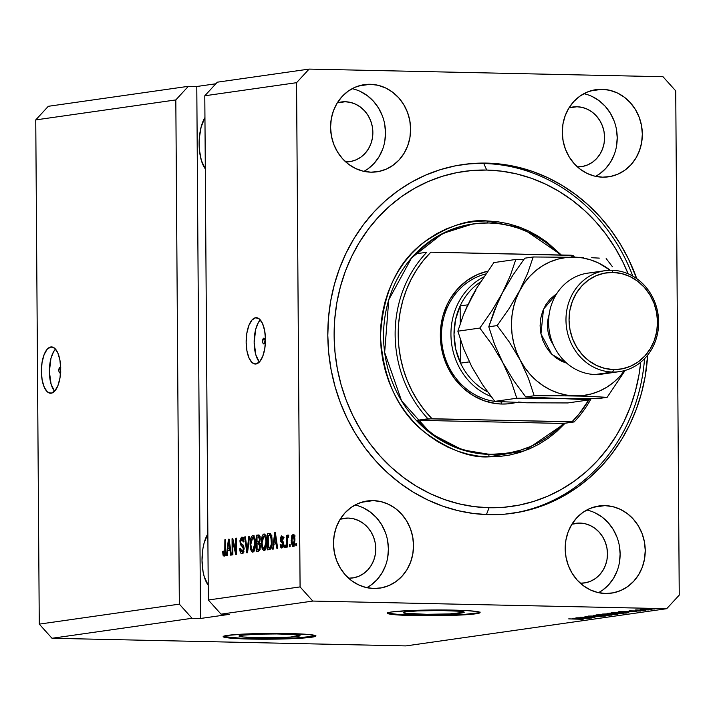 <?xml version="1.0" encoding="UTF-8"?>
<svg xmlns="http://www.w3.org/2000/svg" width="715" height="715" viewBox="0 0 715 715"><rect width="100%" height="100%" fill="white"/><g stroke="black" fill="none" stroke-linecap="round" stroke-linejoin="round"><path stroke-width="1.07" d="M297.243 636.439A30.495 1.895 -0.4 0 1 263.022 637.744A30.495 1.895 -0.4 0 1 239.025 636.055A30.495 1.895 -0.4 0 1 241.795 635.242L258.91 634.134L276.58 633.946L291.872 634.393L299.996 635.698L290.263 637.092L262.459 637.735L243.547 637.02L239.042 635.984L241.795 635.242A30.495 1.895 -0.4 0 1 276.017 633.946A30.495 1.895 -0.4 0 1 300.014 635.626A30.495 1.895 -0.4 0 1 297.243 636.439L297.234 634.857L297.243 636.439M461.452 613.014A30.495 1.895 -0.4 0 1 427.23 614.31A30.495 1.895 -0.4 0 1 403.233 612.621A30.495 1.895 -0.4 0 1 406.013 611.817L417.748 610.905L440.789 610.521L459.7 611.236L464.205 612.272L449.717 613.917L426.676 614.31L405.146 613.273L403.26 612.549L406.013 611.817A30.495 1.895 -0.4 0 1 440.234 610.512A30.495 1.895 -0.4 0 1 464.232 612.201A30.495 1.895 -0.4 0 1 461.452 613.014L461.443 611.423L461.452 613.014M387.539 612.97A46.35 2.887 179.6 0 0 425.684 615.311A46.35 2.887 179.6 0 0 475.859 613.318L475.868 613.783A46.35 2.887 -0.4 0 1 423.861 615.758A46.35 2.887 -0.4 0 1 387.387 613.202A46.35 2.887 -0.4 0 1 391.606 611.969L409.436 610.583L444.462 609.993L467.708 610.673L477.191 611.566L480.051 612.657L475.868 613.783L465.268 614.766L423.003 615.758L390.283 614.185L387.423 613.086L391.606 611.969A46.35 2.887 -0.4 0 1 443.613 609.984A46.35 2.887 -0.4 0 1 480.087 612.549A46.35 2.887 -0.4 0 1 475.868 613.783L475.859 613.318A46.35 2.887 179.6 0 0 479.935 612.317M223.321 636.395A46.35 2.887 179.6 0 0 261.467 638.736A46.35 2.887 179.6 0 0 311.651 636.752L311.651 637.217A46.35 2.887 -0.4 0 1 259.643 639.192A46.35 2.887 -0.4 0 1 223.178 636.627A46.35 2.887 -0.4 0 1 227.397 635.394L245.227 634.017L280.253 633.427L308.996 634.518L315.842 636.091L311.651 637.217L293.82 638.593L258.794 639.183L230.051 638.093L223.205 636.52L227.397 635.394A46.35 2.887 -0.4 0 1 279.404 633.419A46.35 2.887 -0.4 0 1 315.869 635.984A46.35 2.887 -0.4 0 1 311.651 637.217L311.651 636.752A46.35 2.887 179.6 0 0 315.717 635.751M60.918 372.032L60.069 373.007A2.896 1.207 91.2 0 1 59.989 373.007A2.896 1.207 91.2 0 1 58.845 370.182A2.896 1.207 91.2 0 1 60.033 367.224L60.891 367.948M55.493 349.09A23.175 9.653 -88.8 0 0 49.389 370.048A23.175 9.653 -88.8 0 0 54.581 391.248L51.096 384.25L49.38 371.639L50.917 358.555L53.536 351.789L55.493 349.09M50.872 346.954L54.581 348.187L57.754 352.754L59.899 359.958L60.695 368.708L60.015 377.663L57.978 385.465L54.876 390.926L51.194 393.214A23.175 9.653 91.2 0 1 50.533 393.25A23.175 9.653 91.2 0 1 41.372 370.665A23.175 9.653 91.2 0 1 50.872 346.954A23.175 9.653 91.2 0 1 51.534 346.918A23.175 9.653 91.2 0 1 60.695 369.494A23.175 9.653 91.2 0 1 51.194 393.214L47.485 391.981L44.321 387.414L42.167 380.21L41.372 371.46L42.051 362.505L44.089 354.703L47.19 349.242L50.872 346.954M263.799 338.15L264.657 338.874L265.033 340.867L263.844 343.933A2.896 1.207 91.2 0 1 263.755 343.933A2.896 1.207 91.2 0 1 262.611 341.109A2.896 1.207 91.2 0 1 263.799 338.15A2.896 1.207 91.2 0 1 263.88 338.141A2.896 1.207 91.2 0 1 265.033 340.966A2.896 1.207 91.2 0 1 263.844 343.933L262.986 343.209L262.611 341.216L263.799 338.15M260.278 319.873A23.175 9.653 -88.8 0 0 254.174 340.832A23.175 9.653 -88.8 0 0 259.366 362.031L255.881 355.033L254.165 342.413L255.702 329.338L258.321 322.572L260.278 319.873M255.657 317.737L259.366 318.97L262.53 323.538L264.675 330.741L265.48 339.491L264.8 348.446L262.762 356.249L259.661 361.71L255.979 363.998A23.175 9.653 91.2 0 1 255.318 364.033A23.175 9.653 91.2 0 1 246.157 341.448A23.175 9.653 91.2 0 1 255.657 317.737A23.175 9.653 91.2 0 1 256.319 317.701A23.175 9.653 91.2 0 1 265.48 340.277A23.175 9.653 91.2 0 1 255.979 363.998L252.27 362.764L249.097 358.197L246.952 350.994L246.157 342.244L246.827 333.288L248.874 325.486L251.975 320.025L255.657 317.737M205.303 168.838A30.128 12.548 91.2 0 1 204.946 117.537L201.121 127.038L199.315 138.147L199.119 144.046L199.396 149.873L201.353 160.446L205.303 168.838M208.208 585.165A30.128 12.548 91.2 0 1 207.851 533.864L204.025 543.364L202.899 548.727L202.023 560.372L203.06 571.741L204.258 576.773L208.208 585.165M370.29 84.281L358.599 85.952L370.29 84.281L378.101 85.3L385.626 87.963L392.571 92.172L398.675 97.767L403.698 104.533L407.452 112.21L409.784 120.504L410.616 129.093L409.909 137.646L407.684 145.842L404.046 153.368L399.113 159.919L393.08 165.245L386.189 169.16L378.7 171.502L370.897 172.172A44.035 39.942 -98.1 0 1 330.705 130.622A44.035 39.942 -98.1 0 1 364.373 84.638A44.035 39.942 -98.1 0 1 370.29 84.281A44.035 39.942 -98.1 0 1 410.481 125.831A44.035 39.942 -98.1 0 1 376.814 171.823A44.035 39.942 -98.1 0 1 370.897 172.172L363.086 171.162L355.561 168.499L348.616 164.289L342.512 158.694L337.489 151.929L333.735 144.251L331.403 135.957L330.571 127.368L331.277 118.806L333.503 110.611L337.14 103.094L342.074 96.543L348.107 91.207L354.998 87.302L362.487 84.96L370.29 84.281M373.194 500.616L361.504 502.279L373.194 500.616L381.006 501.626L388.531 504.29L395.484 508.499L401.58 514.094L406.612 520.86L410.356 528.537L412.698 536.831L413.52 545.42L412.814 553.982L410.598 562.169L406.951 569.694L402.018 576.245L395.994 581.581L389.103 585.487L381.613 587.828L373.811 588.499A44.035 39.942 -98.1 0 1 333.61 546.948A44.035 39.942 -98.1 0 1 367.278 500.965A44.035 39.942 -98.1 0 1 373.194 500.616A44.035 39.942 -98.1 0 1 413.395 542.167A44.035 39.942 -98.1 0 1 379.719 588.15A44.035 39.942 -98.1 0 1 373.811 588.499L365.991 587.489L358.465 584.825L351.521 580.616L345.417 575.021L340.394 568.255L336.64 560.578L334.307 552.284L333.476 543.695L334.182 535.133L336.407 526.946L340.054 519.421L344.979 512.87L351.011 507.534L357.902 503.628L365.392 501.287L373.194 500.616M604.908 505.612L593.218 507.284L604.908 505.612L612.719 506.622L620.245 509.286L627.198 513.495L633.302 519.099L638.325 525.865L642.079 533.542L644.412 541.836L645.243 550.425L644.528 558.978L642.311 567.174L638.665 574.69L633.731 581.241L627.707 586.577L620.817 590.492L613.327 592.824L605.525 593.504A44.035 39.942 -98.1 0 1 565.324 551.953A44.035 39.942 -98.1 0 1 599 505.97A44.035 39.942 -98.1 0 1 604.908 505.612A44.035 39.942 -98.1 0 1 645.109 547.163A44.035 39.942 -98.1 0 1 611.432 593.146A44.035 39.942 -98.1 0 1 605.525 593.504L597.704 592.494L590.179 589.83L583.234 585.621L577.13 580.026L572.107 573.251L568.353 565.574L566.021 557.289L565.19 548.691L565.905 540.138L568.121 531.942L571.768 524.426L576.701 517.875L582.725 512.539L589.616 508.624L597.105 506.292L604.908 505.612M602.003 89.286L590.313 90.957L602.003 89.286L609.815 90.296L617.34 92.959L624.293 97.169L630.389 102.772L635.421 109.538L639.165 117.215L641.507 125.509L642.329 134.098L641.623 142.651L639.407 150.847L635.76 158.364L630.827 164.915L624.803 170.25L617.912 174.165L610.422 176.498L602.62 177.177A44.035 39.942 -98.1 0 1 562.419 135.627A44.035 39.942 -98.1 0 1 596.087 89.643A44.035 39.942 -98.1 0 1 602.003 89.286A44.035 39.942 -98.1 0 1 642.204 130.836A44.035 39.942 -98.1 0 1 608.528 176.82A44.035 39.942 -98.1 0 1 602.62 177.177L594.8 176.167L587.274 173.504L580.33 169.294L574.225 163.699L569.203 156.925L565.449 149.247L563.116 140.953L562.285 132.364L562.991 123.811L565.216 115.616L568.863 108.099L573.788 101.548L579.82 96.212L586.711 92.298L594.201 89.965L602.003 89.286M486.674 163.109L483.778 163.529L486.674 163.109L502.377 164.298L517.937 167.167L533.202 171.68L548.039 177.812L562.294 185.498L575.825 194.659L588.517 205.205L600.243 217.038L610.878 230.051L620.334 244.11L628.521 259.08L636.752 278.644A176.131 159.758 -98.1 0 0 486.674 163.109A176.131 159.758 -98.1 0 0 463.025 164.53A176.131 159.758 -98.1 0 0 328.337 348.473A176.131 159.758 -98.1 0 0 489.132 514.675L473.437 513.495L457.877 510.626L442.603 506.104L427.776 499.973L413.52 492.295L399.98 483.134L387.289 472.588L375.572 460.746L364.927 447.742L355.471 433.683L347.293 418.713L340.465 402.974L335.058 386.618L331.125 369.798L328.703 352.683L327.81 335.442L328.462 318.229L330.643 301.212L334.352 284.561L339.527 268.429L346.132 252.985L354.113 238.363L363.372 224.707L373.829 212.158L385.394 200.817L397.942 190.816L411.357 182.236L425.505 175.166L440.261 169.678L455.464 165.817L470.988 163.619L486.674 163.109M576.987 106.749L568.988 107.885A30.128 27.331 -98.1 0 1 572.938 106.991A30.128 27.331 -98.1 0 1 576.987 106.749A30.128 27.331 -98.1 0 1 604.488 135.18A30.128 27.331 -98.1 0 1 581.447 166.64A30.128 27.331 -98.1 0 1 577.407 166.881L582.743 166.416L587.864 164.816L592.583 162.144L596.703 158.498L600.082 154.011L602.575 148.872L604.095 143.259L604.577 137.405L604.014 131.524L602.414 125.858L599.849 120.603L596.408 115.973L592.235 112.139L587.48 109.261L582.332 107.438L576.987 106.749L568.988 107.885L576.987 106.749M579.892 523.076L571.893 524.211A30.128 27.331 -98.1 0 1 575.843 523.317A30.128 27.331 -98.1 0 1 579.892 523.076A30.128 27.331 -98.1 0 1 607.393 551.506A30.128 27.331 -98.1 0 1 584.352 582.966A30.128 27.331 -98.1 0 1 580.312 583.208L585.648 582.752L590.778 581.152L595.488 578.471L599.617 574.824L602.986 570.338L605.48 565.199L606.999 559.586L607.482 553.732L606.919 547.86L605.319 542.185L602.754 536.929L599.313 532.3L595.139 528.465L590.384 525.588L585.236 523.764L579.892 523.076L571.893 524.211L579.892 523.076M348.178 518.071L340.179 519.215A30.128 27.331 -98.1 0 1 344.13 518.312A30.128 27.331 -98.1 0 1 348.178 518.071A30.128 27.331 -98.1 0 1 375.679 546.501A30.128 27.331 -98.1 0 1 352.638 577.97A30.128 27.331 -98.1 0 1 348.598 578.212L353.934 577.747L359.055 576.147L363.774 573.466L367.894 569.819L371.273 565.333L373.766 560.194L375.286 554.59L375.768 548.736L375.205 542.855L373.605 537.179L371.04 531.924L367.599 527.295L363.426 523.469L358.671 520.591L353.523 518.768L348.178 518.071L340.179 519.215L348.178 518.071M345.265 101.745L337.274 102.889A30.128 27.331 -98.1 0 1 341.225 101.986A30.128 27.331 -98.1 0 1 345.265 101.745A30.128 27.331 -98.1 0 1 372.774 130.175A30.128 27.331 -98.1 0 1 349.733 161.635A30.128 27.331 -98.1 0 1 345.694 161.885L351.029 161.42L356.15 159.82L360.869 157.139L364.99 153.493L368.368 149.006L370.862 143.867L372.381 138.263L372.864 132.4L372.292 126.528L370.701 120.853L368.136 115.598L364.695 110.968L360.521 107.143L355.766 104.256L350.618 102.442L345.265 101.745L337.274 102.889L345.265 101.745M179.331 604.139L175.819 99.921L35.75 119.906L39.271 624.124L179.331 604.139L39.271 624.124L52.007 638.272L192.067 618.287L179.331 604.139L175.819 99.921L188.358 86.318L48.289 106.303L35.75 119.906L175.819 99.921L188.358 86.318L196.786 86.497L215.867 83.771L196.786 86.497L200.495 618.475L192.067 618.287L52.007 638.272L405.897 645.913L666.711 608.697L312.812 601.065L221.051 614.158L229.479 614.337L200.495 618.475L192.067 618.287L179.331 604.139M204.794 95.783L208.315 600.001L300.077 586.908L296.555 82.69L204.794 95.783L296.555 82.69L309.103 69.087L662.993 76.728L675.729 90.877L679.25 595.095L666.711 608.697L405.897 645.913L52.007 638.272L39.271 624.124L35.75 119.906L48.289 106.303L188.358 86.318L196.786 86.497L200.495 618.475L229.479 614.337L221.051 614.158L312.812 601.065L300.077 586.908L208.315 600.001L221.051 614.158L208.315 600.001L204.794 95.783L217.333 82.18L309.103 69.087L217.333 82.18L204.794 95.783M232.786 541.934L232.876 554.822L232.169 554.929L232.062 538.735L232.804 538.627L235.744 551.131L235.655 538.225L236.361 538.118L236.477 554.313L235.727 554.42L232.786 541.934L235.727 554.42L236.477 554.313L236.361 538.118L235.655 538.225L235.744 551.131L232.804 538.627L232.062 538.735L232.169 554.929L232.876 554.822L232.786 541.934L233.591 541.952L232.786 541.934M241.867 539.021L243.243 541.979L243.949 541.666L242.063 537.117L239.9 541.845L240.606 541.863L239.9 541.845L241.759 546.037L243.779 546.081L241.759 546.037L243.466 548.852L244.173 548.87L243.466 548.852L242.117 551.819L243.735 551.855L242.117 551.819L240.472 548.271L239.775 548.584C239.882 551.998 240.651 553.714 242.072 553.723L244.173 548.709L242.877 553.347L241.625 553.714L240.419 552.454L239.775 548.584L240.472 548.271L240.955 550.943L241.965 551.828L243.073 551.024L243.457 548.512L242.868 546.734L240.463 544.821L239.963 540.486L241.456 537.242L242.635 537.314L243.341 538.216L243.949 541.666L243.243 541.979L242.85 539.709L241.75 539.038L240.812 540.174L240.624 542.22L241.08 543.766L243.547 545.554L244.173 548.709L243.1 544.991L240.839 543.4L240.606 541.782L241.867 539.021L244.128 539.056M249.562 536.241L247.542 552.731L246.818 552.838L244.682 536.938L245.406 536.831L247.131 550.899L248.829 536.339L249.562 536.241L248.829 536.339L247.131 550.899L245.406 536.831L244.682 536.938L246.818 552.838L247.542 552.731L249.562 536.241M252.851 552.186L251.233 550.934L250.295 547.359L250.849 538.029L251.832 536.116L253.351 535.669L254.486 537.072L255.228 539.923L255.139 548.056L253.977 551.39L252.851 552.186L254.826 549.424L255.469 543.516C255.487 538.797 254.585 536.152 252.744 535.571C250.876 536.706 250 539.673 250.116 544.473L250.84 549.933L252.029 549.96L250.84 549.933L252.636 552.195M264.094 550.586L262.477 549.335L261.538 545.76L262.092 536.429L263.066 534.507L264.586 534.06L265.721 535.464L266.472 538.324L266.382 546.457L265.211 549.79L264.094 550.586L266.069 547.824L266.713 541.907C266.731 537.197 265.819 534.552 263.978 533.971C262.119 535.097 261.243 538.064 261.359 542.873L262.083 548.325L263.272 548.351L262.083 548.325L263.871 550.595M273.943 544.124L273.389 549.049L272.656 549.147L274.703 532.648L275.382 532.55L277.661 548.432L276.928 548.539L276.303 543.784L273.943 544.124L276.303 543.784L276.928 548.539L277.661 548.432L275.382 532.55L274.703 532.648L272.656 549.147L273.389 549.049L273.943 544.124M296.609 543.418L296.627 545.733L295.921 545.831L295.912 543.516L296.609 543.418L295.912 543.516L295.921 545.831L296.627 545.733L296.609 543.418M294.92 539.959L294.285 545.08L293.516 546.26L292.632 546.385L291.237 542.73L291.783 535.589L293.427 534.311L294.821 537.877L294.92 539.959L292.989 534.248L291.139 540.62L293.07 546.448L294.92 539.959M290.111 544.347L290.129 546.653L289.423 546.76L289.414 544.446L290.111 544.347L289.414 544.446L289.423 546.76L290.129 546.653L290.111 544.347M287.278 540.951L287.323 547.055L286.617 547.163L286.536 535.383L287.233 535.285L287.251 537.162L287.904 535.026L288.735 535.49L288.485 537.206L287.519 537.769L287.278 540.951L287.385 538.529L288.002 537.072L288.485 537.206L288.735 535.49L288.065 534.954L287.251 537.162L287.233 535.285L286.536 535.383L286.617 547.163L287.323 547.055L287.278 540.951M285.285 545.036L285.303 547.35L284.597 547.449L284.579 545.134L285.285 545.036L284.579 545.134L284.597 547.449L285.303 547.35L285.285 545.036M281.808 537.528L282.693 539.298L283.399 538.985L281.773 535.857L280.235 539.432L280.959 539.45L280.235 539.432L281.978 542.801L283.444 542.828L281.978 542.801L283.498 543.373L282.648 543.355L282.818 544.401L283.515 544.41L282.818 544.401L281.916 546.358L283.238 546.385L281.916 546.358L280.879 544.187L280.182 544.499L280.906 544.517L280.182 544.499L281.88 548.048L283.515 544.008L283.069 546.877L281.719 548.056L280.7 547.19L280.182 544.499L280.879 544.187L281.916 546.358L282.782 543.829L280.539 541.362L280.334 538.038L281.478 535.937L282.89 536.545L283.399 538.985L282.693 539.298L281.808 537.528L280.941 539.289L283.069 541.505L283.515 544.008L280.932 539.092L281.808 537.528L284.025 537.573M272.156 541.032L271.083 548.459L269.948 549.513L267.651 549.862L267.535 533.676L270.52 533.551L271.816 536.59L272.156 541.032L270.52 533.551L267.535 533.676L267.651 549.862L269.644 549.576C271.477 548.655 272.317 545.804 272.156 541.032M260.501 546.126L259.67 550.434L256.408 551.471L256.292 535.276L258.928 534.999L259.724 535.794L260.269 539.289L259.545 542.283L260.501 546.126L259.545 542.283L260.278 538.788L258.392 534.981L256.292 535.276L256.408 551.471L258.49 551.176L260.501 546.126M227.665 550.729L227.111 555.644L226.378 555.752L228.425 539.253L229.104 539.155L231.383 555.037L230.65 555.144L230.024 550.389L227.665 550.729L230.024 550.389L230.65 555.144L231.383 555.037L229.104 539.155L228.425 539.253L226.378 555.752L227.111 555.644L227.665 550.729M224.161 554.384L225.386 554.411L224.161 554.384L223.357 551.131L222.651 551.444L223.366 551.462L222.651 551.444L223.08 555.287L224.144 556.279L223.017 555.09L222.651 551.444L223.357 551.131L223.84 554.241L224.76 553.571L224.859 539.762L225.556 539.664L225.6 552.516L225.189 555.126L224.144 556.279L225.636 550.648L225.556 539.664L224.859 539.762L224.859 553.061L224.099 554.384L226.208 554.438M579.633 617.814L591.368 618.064L575.924 617.849L591.269 617.59L580.223 617.233L594.969 617.554L579.633 617.814L594.969 617.554L580.223 617.233L591.269 617.59L575.924 617.849L591.368 618.064L579.633 617.814M585.505 616.446L601.109 616.696L584.968 616.589M593.423 615.347L606.034 615.973L588.543 616.044L603.916 615.99L593.423 615.347L603.916 615.99L588.543 616.044L605.31 616.08L593.423 615.347M596.408 614.891L601.485 615.445L611.531 614.918L601.485 615.445L595.881 615.079L599.724 614.677L611.977 615.132L595.863 615.043M607.652 613.291L618.466 613.854L622.774 613.318L613.407 613.854L607.124 613.47L610.968 613.077L623.221 613.533L607.106 613.443M646.432 609.868L648.532 609.913L646.432 609.868M640.56 609.251L652 609.43L640.166 609.368M582.832 619.315L568.72 618.877L583.199 619.217M628.065 612.103L618.564 611.763L636.153 611.674L619.244 611.665L628.065 612.103M629.432 610.842L640.846 611.03L628.968 610.959M641.686 610.538L643.795 610.583L641.686 610.538M635.724 609.94L645.815 610.297L635.599 609.984M652.929 608.939L655.029 608.983L652.929 608.939M628.136 612.818L623.257 612.29L628.771 612.603L626.143 613.104L611.397 612.782L617.706 612.255L623.257 612.29L611.397 612.782L628.825 612.639M616.982 614.408L600.153 614.391L606.168 613.89L614.703 614.024L600.153 614.391L617.662 614.248M581.787 618.707L572.286 618.368L589.875 618.278L572.965 618.269L581.787 618.707M679.25 595.095L675.729 90.877L662.993 76.728L309.103 69.087L296.555 82.69L300.077 586.908L312.812 601.065L666.711 608.697L679.25 595.095M647.665 355.114L645.162 376.582L641.462 393.232L636.279 409.355L629.674 424.808L621.701 439.43L612.433 453.078L601.976 465.635L590.42 476.968L577.872 486.969L564.457 495.549L550.3 502.618L535.553 508.115L520.341 511.976L504.817 514.165L489.132 514.675A176.131 159.758 -98.1 0 0 512.78 513.254A176.131 159.758 -98.1 0 0 647.665 355.114M626.572 612.04L620.441 611.665L628.467 611.674L620.441 611.745L626.572 612.04M640.569 611.075L641.033 610.95M638.325 610.869L639.085 611.039M638.191 610.11L637.566 609.993M641.864 609.144L650.15 609.457M625.866 612.505L613.819 612.719L625.125 612.97L613.819 612.719L622.533 612.281L626.331 612.791M608.966 613.166L612.934 613.729L609.377 613.139L621.049 613.577L613.452 613.738L621.424 613.443L609.386 613.327M606.99 614.426L602.584 614.051L607.357 613.899L608.778 614.14L606.99 614.426L608.706 614.462L602.584 614.328L606.99 614.426M615.767 614.248L608.706 614.462L615.767 614.274M597.722 614.766L602.218 615.347L598.142 614.748L609.806 615.186L602.218 615.347L610.19 615.043L598.142 614.927M600.761 616.759L601.36 616.598M580.294 618.636L574.163 618.269L582.189 618.278L574.163 618.35L580.294 618.636M650.355 609.18L642.079 609.287M640.953 145.252L640.953 145.994M638.852 151.794L639.326 151.16M296.609 543.534L295.912 543.516L296.609 543.534M294.035 545.634L293.695 544.785M291.845 540.638L291.139 540.62L291.845 540.638M293.776 535.946L294.133 535.115M293.677 544.705L294.321 546.09M294.24 534.936L293.615 536.5M292.98 535.937L292.042 537.644L292.095 543.355L293.079 544.767L291.845 540.513L293.07 535.937L294.214 540.174L294.92 540.191L294.214 540.174L293.079 544.767L294.392 544.794L292.989 544.767L295.098 544.812M294.473 535.973L295.179 535.982M290.111 544.464L289.414 544.446L290.111 544.464M287.233 535.401L286.536 535.383L287.233 535.401M287.814 537.171L287.251 537.162L287.814 537.171M288.735 535.49L288.065 534.954M288.002 537.072L288.485 537.206M285.285 545.152L284.579 545.134L285.285 545.152M282.845 547.324L282.532 546.376M281.916 546.358L283.918 546.403M282.452 540.719L283.346 542.354L282.497 540.942M282.559 537.537L282.925 536.616M283.229 537.564L281.996 537.537M282.523 546.314L282.934 547.476M282.631 546.752L282.809 547.234M283.024 536.465L282.434 538.082M275.418 543.918L275.624 542.229L275.418 543.918M275.4 532.666L274.703 532.648L275.4 532.666M277 543.802L276.303 543.784L277 543.802M276.759 542.176L274.158 542.202L275.052 534.293L275.632 534.302L275.052 534.293L275.463 537.564L276.106 537.573L275.463 537.564L276.062 541.925L276.732 541.943L274.158 542.202L276.759 542.176M269.752 549.558L269.743 547.904L269.752 549.558M269.653 535.276L269.644 533.721L267.535 533.676L270.574 533.587L269.644 533.721L269.653 535.276M270.216 533.417L269.439 533.399L270.216 533.417M270.52 533.551L269.439 533.399M270.413 535.499L271.575 535.508L270.395 535.481L271.459 541.103L272.156 541.121L271.459 541.103L271.217 545.098L271.95 545.116L271.217 545.098L269.546 547.699L271.387 547.744L268.34 547.869L268.25 535.464L270.163 535.338L269.439 535.294L270.815 536.152L271.378 543.623L270.574 547.1L268.34 547.869L270.44 547.913L268.34 547.869L268.25 535.464L269.439 535.294M271.369 547.788L270.44 547.913L271.369 547.788M262.065 542.891L261.359 542.873L262.065 542.891M264.997 550.058L264.3 548.7M264.193 548.369L265.059 550.139M263.996 535.866L262.423 538.288L262.065 542.801L262.539 546.886L264.076 548.691C262.709 548.253 262.039 546.287 262.065 542.801L263.996 535.866L265.694 538.341L266.481 538.359L265.694 538.341L266.007 541.961L266.713 541.979L266.007 541.961L264.076 548.691L265.766 548.727L263.924 548.7L266.034 548.745M264.246 535.866L265.9 535.901M258.508 551.167L258.499 549.504L258.508 551.167M258.464 543.597L258.446 541.934L258.49 543.597M258.16 536.902L257.007 537.072L257.043 541.907L259.804 541.764L258.285 541.729L259.903 541.496L258.973 541.478L259.572 539.155L260.269 539.164L259.572 539.155L258.973 541.478L257.043 541.907L259.152 541.952L257.043 541.907L257.007 537.072L258.16 536.902L259.572 539.155L259.339 537.492L258.41 536.876L258.401 535.321L256.292 535.276L259.295 535.195L258.401 535.321L258.16 536.902L260.662 536.92M258.875 534.99L258.392 534.981L258.875 534.99M260.117 549.388L257.096 549.477L257.06 543.802L258.356 543.615L259.804 546.242L260.501 546.251L259.804 546.242L259.17 548.977L260.224 548.995L258.49 549.281L260.144 549.317L257.096 549.477L260.117 549.388M258.356 543.615L257.06 543.802L257.096 549.477L259.009 549.111L259.581 548.208L259.697 545L258.615 543.597L260.734 543.641M250.822 544.49L250.116 544.473L250.822 544.49M253.173 537.466L253.941 536.152M253.754 551.658L253.065 550.309M252.949 549.978L253.825 551.739M254.227 535.884L253.164 537.501M252.761 537.466L251.18 539.888L250.822 544.401L252.761 537.466L254.451 539.95L255.237 539.968L254.451 539.95L254.772 543.57L255.469 543.579L254.772 543.57L252.833 550.291L254.522 550.327L252.833 550.291C251.474 549.853 250.804 547.896 250.822 544.401L251.707 549.495L252.609 550.291L254.79 550.344M245.424 536.947L244.682 536.938L245.424 536.947M247.765 550.908L247.131 550.899L247.765 550.908M248.087 548.316L247.408 548.307L248.087 548.316M249.544 536.357L248.829 536.339L249.544 536.357M242.975 553.258L242.287 551.837M242.117 551.819L244.074 551.873M243.761 546.028L242.43 544.562M242.376 539.021L243.037 537.707M243.636 539.056L242.153 539.03M242.278 551.81L243.037 553.33M243.189 537.546L242.349 539.11M242.331 544.258L243.869 546.081M232.831 538.752L232.062 538.735L232.831 538.752M236.451 551.14L235.744 551.131L236.451 551.14M236.361 538.234L235.655 538.225L236.361 538.234M229.14 550.514L229.345 548.834L229.14 550.514M229.122 539.271L228.425 539.253L229.122 539.271M230.722 550.407L230.024 550.389L230.722 550.407M230.48 548.78L227.879 548.807L228.773 540.889L229.354 540.906L228.773 540.889L229.184 544.169L229.828 544.178L229.184 544.169L229.783 548.53L230.453 548.548L227.879 548.807L230.48 548.78M223.08 555.287L225.109 555.332L223.08 555.287M225.154 555.224L224.966 554.411M225.565 553.079L224.859 553.061L225.565 553.079M225.636 550.899L224.939 550.881L225.636 550.899M225.565 539.78L224.859 539.762L225.565 539.78M224.903 554L225.189 555.332M293.079 544.767L294.214 540.906L293.963 537.34L293.132 535.937M275.052 534.293L274.158 542.202L276.062 541.925L275.052 534.293M264.076 548.691L265.623 546.34L266.007 542.524L265.569 537.787L264.13 535.857L266.248 535.901M252.833 550.291L254.093 548.861L254.772 544.124L254.326 539.396L253.03 537.474M228.773 540.889L227.879 548.807L229.783 548.53L228.773 540.889M614.292 154.431L610.646 161.947L605.712 168.499L599.688 173.834L595.649 176.355A44.035 39.942 81.9 0 0 616.732 131.176A44.035 39.942 81.9 0 0 583.851 93.692L584.7 93.88M616.509 146.235L617.215 137.682L616.393 129.093M614.051 120.799L610.306 113.122L605.274 106.347L599.179 100.752L592.226 96.543M617.197 570.758L613.55 578.274L608.617 584.825L602.593 590.161L598.553 592.681A44.035 39.942 81.9 0 0 619.637 547.502A44.035 39.942 81.9 0 0 586.765 510.018L587.605 510.206M619.413 562.562L620.128 554.009L619.297 545.42M616.965 537.126L613.211 529.449L608.188 522.683L602.084 517.079L595.13 512.87M385.483 565.753L381.837 573.278L376.903 579.829L370.879 585.156L366.84 587.685A44.035 39.942 81.9 0 0 387.923 542.497A44.035 39.942 81.9 0 0 355.042 505.013L355.891 505.21M387.7 557.557L388.406 549.004L387.584 540.415M385.242 532.121L381.497 524.444L376.465 517.678L370.37 512.083L363.417 507.873M382.57 149.426L378.923 156.942L373.999 163.503L367.966 168.829L363.935 171.359A44.035 39.942 81.9 0 0 385.019 126.171A44.035 39.942 81.9 0 0 352.138 88.687L352.987 88.883M384.795 141.23L385.501 132.677L384.67 124.088M382.337 115.794L378.584 108.117L373.561 101.351L367.456 95.756L360.512 91.547M60.578 372.658A2.896 1.207 91.2 0 1 60.069 373.007L59.211 372.274L58.845 370.281L60.033 367.224A2.896 1.207 91.2 0 1 60.114 367.215A2.896 1.207 91.2 0 1 60.677 367.564M223.759 636.618L242.349 638.37L267.794 638.736L293.82 638.129L314.609 636.198M387.968 613.184L399.765 614.614L432.003 615.311L465.259 614.31L478.827 612.764M485.735 273.961A64.886 58.853 81.9 0 0 441.977 343.745A64.886 58.853 81.9 0 0 500.911 401.866L501.894 404.038A67.21 60.963 -98.1 0 1 440.762 343.021A67.21 60.963 -98.1 0 1 487.63 271.217L477.62 274.489L467.101 280.459L457.904 288.601L450.379 298.602L447.331 304.179L442.835 316.236L440.592 329.079L440.681 342.226L443.103 355.176L447.778 367.421L454.499 378.494L463.034 387.977L473.044 395.502L484.144 400.766L495.906 403.591L501.894 404.038L500.911 401.866A64.886 58.853 -98.1 0 1 441.977 343.745A64.886 58.853 -98.1 0 1 485.735 273.961M487.085 220.935A2.315 0.965 -88.8 0 0 487.657 222.955A2.315 0.965 91.2 0 1 487.085 220.935L476.556 221.275L466.135 222.749L455.929 225.341L446.035 229.023L436.534 233.769L427.534 239.525L419.115 246.237L411.357 253.843L404.332 262.271L398.121 271.432L392.767 281.245L388.334 291.613L384.858 302.436L382.373 313.608L380.907 325.021L380.469 336.577L381.068 348.151L382.695 359.636L385.34 370.915L388.969 381.89L393.545 392.455L399.033 402.5L405.378 411.938L412.519 420.661L420.384 428.607L428.902 435.685L437.991 441.834L447.554 446.991L457.511 451.102L467.753 454.132L478.192 456.063L488.729 456.858C470.068 458.029 448.528 449.699 424.102 431.869C397.889 410.821 383.347 379.057 380.469 336.577C382.748 294.205 396.861 263.057 422.788 243.136C446.964 226.36 468.397 218.96 487.085 220.935L521.932 228.049L561.338 255.005L546.904 242.099L537.823 235.959L528.26 230.802L518.303 226.691L508.052 223.652L497.613 221.73L487.085 220.935M505.237 453.471L489.677 454.4A115.875 105.105 81.9 0 1 383.892 345.059A115.875 105.105 81.9 0 1 472.508 224.045L442.522 233.537L411.581 257.892L388.772 299.764L384.661 352.423L401.589 400.856L431.038 433.656L462.382 449.869L489.677 454.4A2.315 0.965 -88.8 0 0 488.729 456.858L499.258 456.51L509.67 455.044L519.876 452.452L529.779 448.761L539.271 444.015L548.271 438.259L556.699 431.547L565.1 423.235L524.828 450.754L488.729 456.858A2.315 0.965 91.2 0 1 489.677 454.4A115.875 105.105 81.9 0 0 505.237 453.471L506.202 453.328A115.875 105.105 -98.1 0 1 490.642 454.266L489.677 454.4L490.642 454.266A115.875 105.105 -98.1 0 1 417.328 420.304L427.954 418.793A115.875 105.105 -98.1 0 1 426.784 252.261L416.166 253.771A115.875 105.105 -98.1 0 1 473.473 223.902A115.875 105.105 -98.1 0 1 489.033 222.973A115.875 105.105 -98.1 0 1 560.489 254.987L546.457 242.823L537.698 237.058L528.501 232.223L518.938 228.371L509.116 225.529L499.115 223.724L489.033 222.973L478.952 223.286L468.969 224.662L459.182 227.075L449.681 230.525L440.538 234.958L431.86 240.347L423.709 246.639L416.166 253.771L426.784 252.261A115.875 105.105 81.9 0 0 427.954 418.793L572.036 421.743L579.409 413.547L588.785 399.953A113.56 103.005 -98.1 0 1 572.036 421.743L574.136 421.948L563.509 423.459A115.875 105.105 -98.1 0 1 506.202 453.328M483.778 163.529L486.727 170.054A169.178 153.448 -98.1 0 1 628.127 273.791L622.971 262.226L615.106 247.846L606.025 234.35L595.81 221.847L584.548 210.478L572.357 200.352L559.353 191.548L545.661 184.175L531.415 178.285L516.748 173.942L501.805 171.189L486.727 170.054L483.778 163.529A176.131 159.758 -98.1 0 1 632.775 276.106A176.131 159.758 81.9 0 0 483.778 163.529A176.131 159.758 81.9 0 0 461.577 164.745A176.131 159.758 -98.1 0 1 483.778 163.529M511.323 513.459A176.131 159.758 81.9 0 0 644.555 358.662A176.131 159.758 -98.1 0 1 511.332 513.459M489.087 507.739L486.423 514.594L489.087 507.739L474.009 506.604L459.057 503.843L444.39 499.508L430.144 493.618L416.452 486.236L403.448 477.441L391.266 467.306L380.005 455.938L369.78 443.443L360.7 429.938L352.844 415.558L346.283 400.445L341.091 384.733L337.31 368.582L334.986 352.138L334.128 335.576L334.754 319.042L336.854 302.695L340.411 286.706L345.381 271.217L351.735 256.372L359.395 242.331L368.288 229.211L378.333 217.154L389.443 206.269L401.49 196.661L414.378 188.42L427.972 181.637L442.138 176.355L456.751 172.646L471.659 170.536L486.727 170.054A169.178 153.448 -98.1 0 0 334.128 335.576A169.178 153.448 -98.1 0 0 489.087 507.739A169.178 153.448 -98.1 0 0 640.738 362.183L638.951 375.089L635.403 391.087L630.424 406.576L624.079 421.412L616.419 435.462L607.518 448.573L597.472 460.63L586.372 471.516L574.315 481.124L561.436 489.364L547.842 496.156L533.667 501.43L519.063 505.139L504.147 507.248L489.087 507.739M572.974 255.416A115.875 105.105 -98.1 0 1 574.547 257.141A115.875 105.105 81.9 0 0 572.974 255.416L430.823 252.189L423.441 260.385L416.899 269.403L411.25 279.127L406.558 289.477L402.867 300.327L400.239 311.57L398.675 323.082L398.21 334.736L398.836 346.418L400.561 358.001L403.349 369.36L407.193 380.371L412.028 390.926L417.81 400.901L424.487 410.195L431.985 418.722A113.56 103.005 -98.1 0 1 430.823 252.189L570.874 255.21A113.56 103.005 -98.1 0 1 572.661 257.096L570.874 255.21L572.974 255.416M591.171 398.595A115.875 105.105 -98.1 0 1 574.136 421.948A115.875 105.105 81.9 0 0 591.171 398.595M516.15 402.491L507.882 403.85L501.894 404.038A67.21 60.963 -98.1 0 0 516.15 402.491M502.725 401.875A64.886 58.853 -98.1 0 1 500.911 401.866A64.886 58.853 81.9 0 0 502.725 401.875M417.328 420.304L424.969 427.767L433.21 434.416L441.977 440.181L451.174 445.016L460.737 448.868L470.559 451.71L480.56 453.516L490.642 454.266L500.723 453.954L510.698 452.577L520.484 450.164L529.994 446.714L539.128 442.281L547.815 436.892L555.966 430.6L563.509 423.459L417.328 420.304L431.985 418.722L574.136 421.948L563.509 423.459L417.328 420.304M501.394 401.794L500.911 401.866L501.394 401.794M486.674 390.596L485.226 390.56L487.603 391.883A62.571 56.753 -98.1 0 1 485.226 390.56A62.571 56.753 -98.1 0 1 460.54 363.131L460.371 339.545L460.54 363.131A62.571 56.753 -98.1 0 1 460.138 305.913L455.518 319.703L454.016 334.388L455.723 349.143L460.54 363.131A62.571 56.753 81.9 0 0 485.226 390.56L486.674 390.596M460.263 323.529L460.138 305.913A62.571 56.753 -98.1 0 1 480.435 281.969A62.571 56.753 81.9 0 0 460.138 305.913L467.753 304.831L460.138 305.913L460.263 323.529M491.08 396.539A64.886 58.853 -98.1 0 1 451.076 338.374A64.886 58.853 -98.1 0 1 483.698 276.973A64.886 58.853 81.9 0 0 451.076 338.374A64.886 58.853 81.9 0 0 491.08 396.539M469.317 361.879L460.54 363.131L469.317 361.879M608.823 372.578A50.988 46.243 -98.1 0 1 595.291 374.508A50.988 46.243 81.9 0 0 602.137 374.097L619.521 371.621A50.988 46.243 -98.1 0 1 612.675 372.032A50.988 46.243 81.9 0 0 658.667 322.143A50.988 46.243 81.9 0 0 611.969 270.261L612.943 272.433A48.665 44.142 -98.1 0 1 657.523 321.965A48.665 44.142 -98.1 0 1 613.622 369.575L612.675 372.032L595.291 374.508L612.675 372.032A50.988 46.243 -98.1 0 1 566.128 323.913A50.988 46.243 -98.1 0 1 605.122 270.672A50.988 46.243 -98.1 0 1 611.969 270.261A50.988 46.243 -98.1 0 1 658.506 318.372A50.988 46.243 -98.1 0 1 619.521 371.621M566.816 363.22L551.846 354.327L540.96 333.914L543.498 309.193L556.86 293.472L550.032 299.165L545.777 304.822L542.631 311.311L540.71 318.389L540.102 325.772L540.817 333.19L542.828 340.349L546.072 346.972L550.407 352.817L555.671 357.643L561.668 361.281L566.816 363.22M518.581 402.027L526.83 402.795L567.799 402.947L589.75 399.81L590.653 398.595L589.75 399.81L567.799 402.947L526.83 402.795L494.834 401.374L482.679 384.876L471.864 366.92L463.615 348.723L457.859 331.197L463.338 315.074L471.382 297.538L476.36 288.61L493.859 262.593L515.81 259.465L493.859 262.593L476.36 288.61L467.78 305.6M523.872 259.402L515.81 259.465L510.331 275.579L502.288 293.123L491.795 310.918L479.81 328.06L457.859 331.197L479.81 328.06L491.965 344.558L502.77 362.514L511.019 380.711L516.775 398.237L494.834 401.374L516.775 398.237L557.745 398.389L589.75 399.81L525.74 396.959L513.585 380.46L502.77 362.514L511.019 380.711L516.775 398.237L557.745 398.389L525.74 396.959L534.168 395.761L575.128 395.904L583.377 395.493L591.475 393.894L599.277 391.15L606.669 387.289L613.506 382.4L619.673 376.546L624.553 370.584A69.525 63.063 -98.1 0 1 575.128 395.904A69.525 63.063 -98.1 0 1 520.163 360.029L524.81 367.68L530.307 374.615L536.563 380.738L543.472 385.93L550.908 390.104L558.764 393.187L566.879 395.136L607.133 397.334L625.169 370.406L607.133 397.334L598.714 398.532L557.745 398.389L598.714 398.532L607.133 397.334L584.343 396.155L555.126 395.681L534.168 395.761L525.74 396.959L513.585 380.46L502.77 362.514L494.53 344.317L488.774 326.782L494.253 310.668L502.288 293.123L491.795 310.918L479.81 328.06L491.965 344.558L502.77 362.514L494.53 344.317L488.774 326.782L497.89 302.088L502.288 293.123L512.78 275.329L524.774 258.187L533.193 256.98L527.715 273.103L516.078 298.7L513.477 307.244L511.931 316.11L511.448 325.155L512.056 334.227L513.727 343.164L516.445 351.816L528.403 378.226L534.168 395.761L528.403 378.226L520.163 360.029A69.525 63.063 -98.1 0 1 519.68 290.647A69.525 63.063 -98.1 0 1 574.163 257.132L565.923 257.543L557.825 259.143L550.014 261.887L542.631 265.748L535.794 270.636L529.618 276.491L524.22 283.194L509.187 308.433L497.193 325.584L509.348 342.083L520.163 360.029L509.348 342.083L497.193 325.584L488.774 326.782L497.193 325.584L509.187 308.433L519.68 290.647L527.715 273.103L533.193 256.98L524.774 258.187L512.78 275.329L502.288 293.123L510.331 275.579L515.81 259.465L523.872 259.402M535.079 402.384L526.83 402.795L494.834 401.374L482.679 384.876L471.864 366.92L463.615 348.723L457.859 331.197L463.338 315.074L466.984 306.503L475.922 290.084M468.146 358.707L471.864 366.92L476.512 374.571M610.235 270.261L598.384 262.932L590.536 259.849L582.412 257.901L574.163 257.132A69.525 63.063 -98.1 0 1 610.235 270.261M583.342 257.382L533.193 256.98L583.342 257.382M599.286 258.115L591.671 257.713L599.286 258.115M612.389 266.677L606.168 258.562L612.389 266.677M549.093 314.779A32.443 29.431 81.9 0 0 553.392 344.934M605.122 270.672L587.73 273.148A50.988 46.243 81.9 0 0 548.745 326.397A50.988 46.243 81.9 0 0 595.291 374.508A50.988 46.243 -98.1 0 1 548.593 322.626A50.988 46.243 -98.1 0 1 594.576 272.737M612.943 272.433L604.327 273.184L596.042 275.767L588.427 280.092L581.769 285.982L576.317 293.23L572.286 301.533L569.837 310.596L569.051 320.052L569.962 329.544L572.545 338.713L576.692 347.195L582.242 354.676L588.99 360.861L596.668 365.517L604.988 368.457L613.622 369.575L622.247 368.833L630.532 366.241L638.146 361.924L644.805 356.025L650.257 348.786L654.288 340.474L656.736 331.42L657.523 321.965L656.602 312.464L654.028 303.303L649.881 294.812L644.322 287.332L637.583 281.147L629.897 276.499L621.585 273.55L612.943 272.433L611.969 270.261A50.988 46.243 81.9 0 0 565.976 320.141A50.988 46.243 81.9 0 0 612.675 372.032L613.622 369.575A48.665 44.142 -98.1 0 1 569.051 320.052A48.665 44.142 -98.1 0 1 612.943 272.433M387.387 612.737L387.387 613.202M223.169 636.162L223.178 636.627M269.769 535.276L271.87 535.321M315.869 635.519L315.869 635.984M480.078 612.085L480.087 612.549M472.508 224.045L473.473 223.902"/></g></svg>
